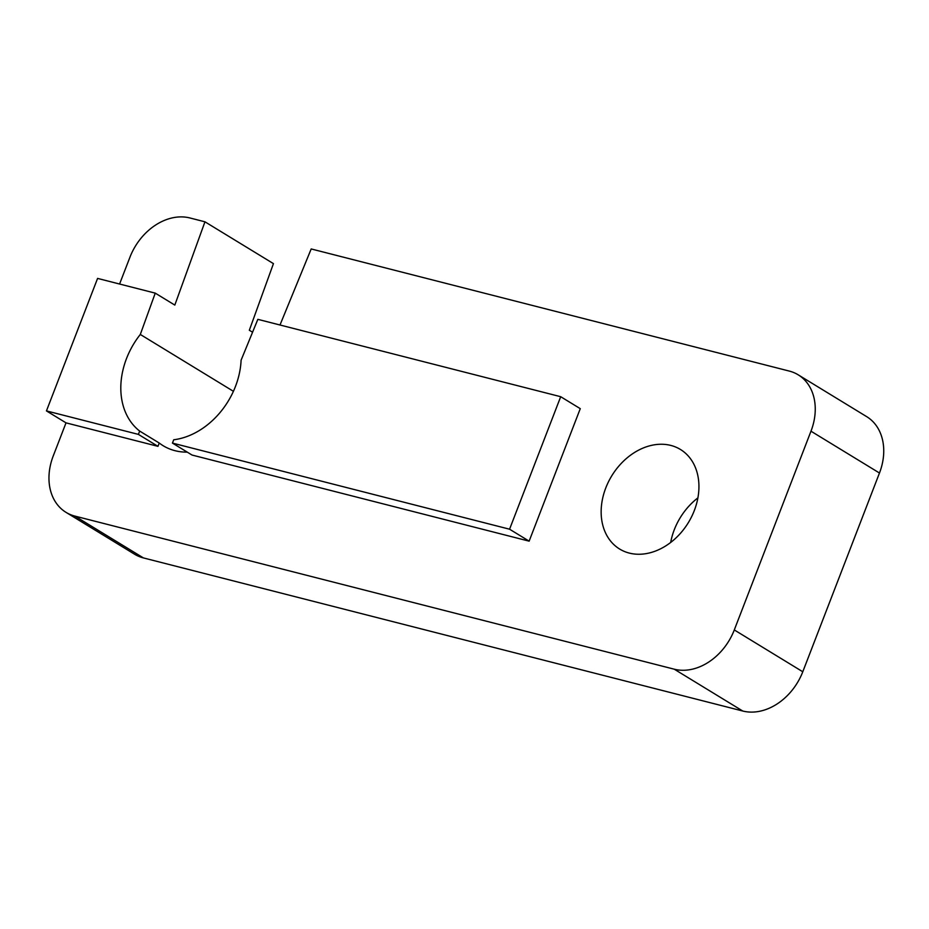 <?xml version="1.0" encoding="UTF-8"?>
<svg xmlns="http://www.w3.org/2000/svg" width="929" height="929" viewBox="0 0 929 929"><rect width="100%" height="100%" fill="white"/><g stroke="black" fill="none" stroke-linecap="round" stroke-linejoin="round"><path stroke-width="1.39" d="M119.586 284.03L129.932 257.228A53.847 41.422 121.4 0 1 189.969 217.978L204.949 221.81L174.815 305.084L155.248 293.134L140.302 334.452A71.788 55.241 121.4 0 0 139.675 431.079L159.242 443.028A71.788 55.241 121.4 0 0 163.144 445.711A71.788 55.241 121.4 0 0 187.252 452.133M252.56 332.222L249.332 330.248L273.44 263.627L204.949 221.81M605.778 487.946A58.33 44.882 121.4 0 1 680.446 449.473A58.33 44.882 121.4 0 1 688.343 522.644A58.33 44.882 121.4 0 1 619.643 549.039A58.33 44.882 121.4 0 1 605.778 487.946M280.001 324.999L311.192 248.949L789.29 371.077A53.847 41.422 121.4 0 1 798.174 374.805A53.847 41.422 121.4 0 1 810.982 431.195L734.293 629.943A53.847 41.422 121.4 0 1 674.257 669.194L74.924 516.106A53.847 41.422 121.4 0 1 66.04 512.367A53.847 41.422 121.4 0 1 53.232 455.976L66.017 422.858L157.965 446.338L159.242 443.028M172.446 443.087L173.723 439.777A71.788 55.241 121.4 0 0 241.099 360.197L257.844 319.344L560.698 396.706L580.265 408.655L529.135 541.154L192.013 455.036L172.446 443.087L509.568 529.205L529.135 541.154M139.675 431.079L138.386 434.389L46.45 410.908L66.017 422.858M46.45 410.908L97.58 278.41L155.248 293.134M798.174 374.805L866.664 416.633A53.847 41.422 121.4 0 1 879.473 473.024L802.784 671.772A53.847 41.422 121.4 0 1 742.747 711.022L143.414 557.923A53.847 41.422 121.4 0 1 134.531 554.195L66.04 512.367M138.386 434.389L157.965 446.338M560.698 396.706L509.568 529.205M670.68 542.466A58.33 44.882 121.4 0 1 674.268 529.774A58.33 44.882 121.4 0 1 697.911 497.874M233.411 391.306L140.302 334.452M74.924 516.106L143.414 557.923M674.257 669.194L742.747 711.022M734.293 629.943L802.784 671.772M810.982 431.195L879.473 473.024"/></g></svg>
